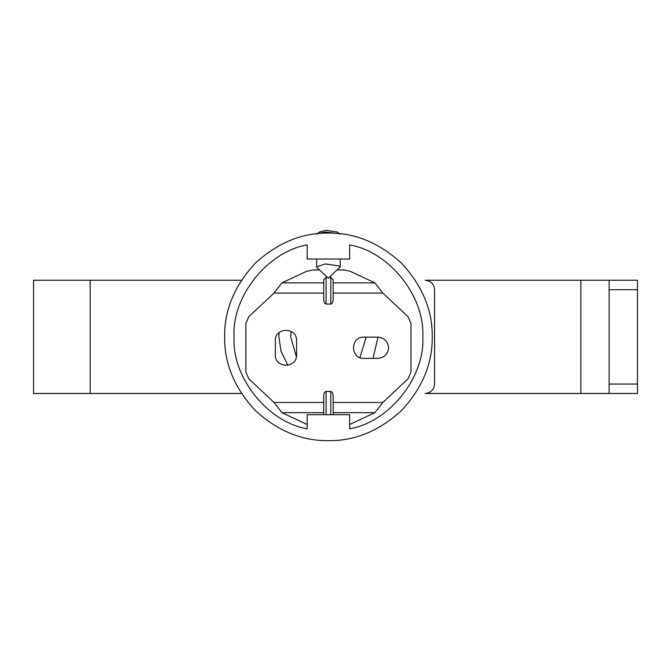 <?xml version="1.0" encoding="UTF-8"?>
<svg xmlns="http://www.w3.org/2000/svg" width="671" height="671" viewBox="0 0 671 671"><rect width="100%" height="100%" fill="white"/><g stroke="black" fill="none" stroke-linecap="round" stroke-linejoin="round"><path stroke-width="1.01" d="M307.192 428.803C267.486 422.084 231.68 377.068 234.062 336.867C231.68 296.666 267.486 251.65 307.192 244.923L307.192 259.023L349.658 259.023L349.658 244.923C389.356 251.65 425.171 296.666 422.78 336.867C425.171 377.068 389.356 422.084 349.658 428.803L349.658 414.712L307.192 414.712L307.192 428.803M366.165 337.144L359.933 357.643M296.389 356.829L290.677 336.867L291.08 331.382L290.677 336.867M432.216 336.867C432.577 363.355 422.436 387.821 401.82 410.258C379.375 430.883 354.917 441.015 328.421 440.662C301.933 441.015 277.467 430.883 255.03 410.258C234.405 387.821 224.273 363.355 224.626 336.867C224.273 310.379 234.405 285.913 255.03 263.468C277.467 242.852 301.933 232.711 328.421 233.072C354.917 232.711 379.375 242.852 401.82 263.468C422.436 285.913 432.577 310.379 432.216 336.867M341.111 233.852L339.35 233.651M315.538 233.877L317.626 233.634M33.55 280.252L33.55 393.483L90.166 393.483L90.166 280.252L33.55 280.252M609.142 280.252L425.146 280.252C430.832 280.847 433.978 283.992 434.573 289.687L434.573 384.047C433.978 389.734 430.832 392.879 425.146 393.483L637.45 393.483L637.45 280.252L609.142 280.252L609.142 289.687L637.45 289.687M90.166 280.252L241.426 280.252L90.166 280.252M241.426 393.483L90.166 393.483L241.426 393.483M637.45 384.047L609.142 384.047L609.142 393.483M609.142 384.047L609.142 289.687M388.576 347.763C387.905 354.162 384.366 357.702 377.966 358.381L363.808 358.381C350.119 358.96 350.119 336.565 363.808 337.144L377.966 337.144C384.366 337.823 387.905 341.363 388.576 347.763M333.143 282.852L333.143 293.068L382.822 293.068L374.913 282.852L333.143 282.852L333.143 279.715L330.786 277.358L329.402 277.358M382.822 293.068L408.002 316.662L410.988 323.548L410.988 371.977L408.002 378.863L382.822 402.457L333.143 402.457L333.143 414.712M333.143 412.673L374.913 412.673L382.822 402.457M323.707 414.712L323.707 396.184C323.858 393.332 324.638 391.763 326.064 391.461L330.786 391.461C332.204 391.763 332.992 393.332 333.143 396.184L333.143 402.457M307.192 424.491L281.929 412.673L323.707 412.673M374.913 412.673L349.658 424.491M323.707 402.457L274.02 402.457L281.929 412.673M274.02 402.457L248.84 378.863L245.854 371.977L245.854 323.548L248.84 316.662L274.02 293.068L323.707 293.068L323.707 282.852L281.929 282.852L306.832 271.193L313.282 269.918L319.446 269.918M281.929 282.852L274.02 293.068M323.707 293.068L323.707 299.341C323.858 302.193 324.638 303.762 326.064 304.064L330.786 304.064C332.204 303.762 332.992 302.193 333.143 299.341L333.143 293.068M327.44 277.358L326.064 277.358L323.707 279.715L323.707 282.852M275.345 340.683C274.766 326.995 297.161 326.995 296.574 340.683L296.574 354.842C297.161 368.53 274.766 368.53 275.345 354.842L275.345 340.683M337.404 269.918L343.569 269.918L350.019 271.193L374.913 282.852M339.786 234.162L337.513 232.04L325.98 230.338L319.329 232.04L317.056 234.162M317.878 233.609L325.368 232.023L338.964 233.609M317.056 267.695L316.628 266.873L325.368 263.929L339.82 266.085L340.214 266.873L328.421 278.272L317.056 267.695M279.069 332.615L278.884 336.867L281.006 351.218L287.851 365.284M373.051 358.381L377.958 337.144M580.834 280.252L580.834 393.483M326.064 391.461L326.064 414.712M330.786 391.461L330.786 414.712M326.064 277.358L326.064 304.064M330.786 304.064L330.786 277.358M316.628 266.873L316.628 259.023M340.222 266.873L340.222 259.023"/></g></svg>
